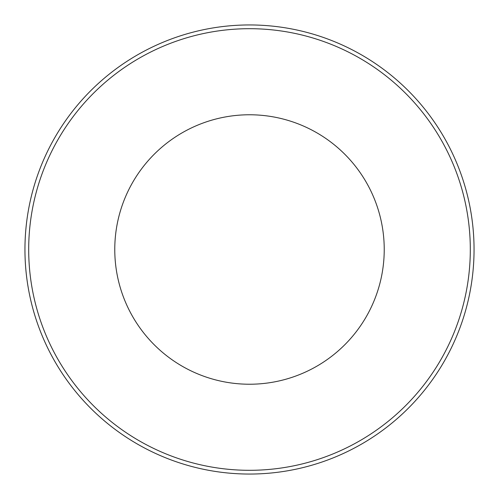<?xml version="1.0" encoding="UTF-8"?>
<svg xmlns="http://www.w3.org/2000/svg" width="499" height="499" viewBox="0 0 499 499"><rect width="100%" height="100%" fill="white"/><g stroke="black" fill="none" stroke-linecap="round" stroke-linejoin="round"><path stroke-width="0.75" d="M28.693 249.5A220.808 220.808 0 0 0 249.5 470.308A220.808 220.808 0 0 0 470.308 249.5A220.808 220.808 0 0 0 249.5 28.693A220.808 220.808 0 0 0 28.693 249.5M474.05 249.5A224.55 224.55 0 0 1 249.5 474.05A224.55 224.55 0 0 1 24.95 249.5A224.55 224.55 0 0 1 249.5 24.95A224.55 224.55 0 0 1 474.05 249.5M114.77 249.5A134.73 134.73 0 0 1 249.5 114.77A134.73 134.73 0 0 1 384.23 249.5A134.73 134.73 0 0 1 249.5 384.23A134.73 134.73 0 0 1 114.77 249.5"/></g></svg>
